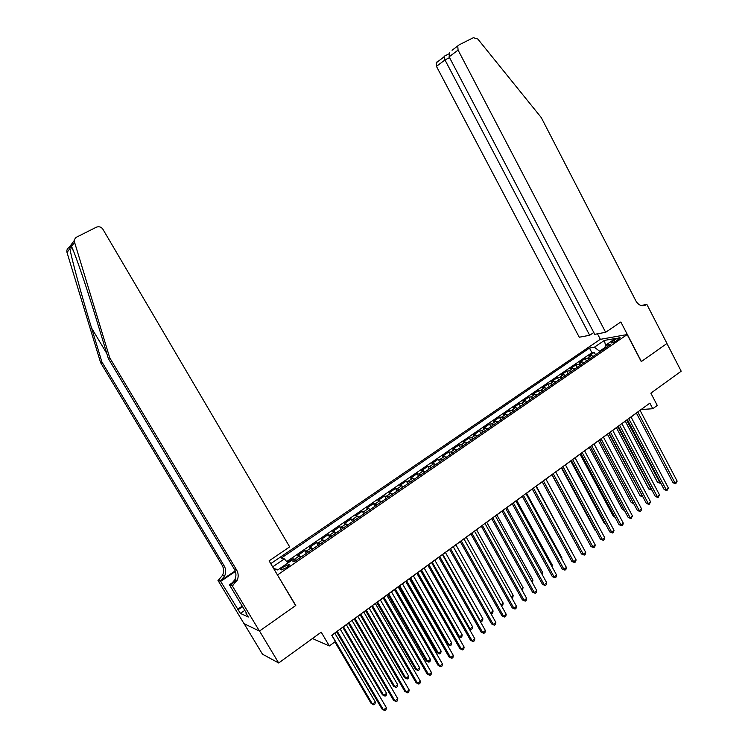 <?xml version="1.0" encoding="UTF-8"?>
<svg xmlns="http://www.w3.org/2000/svg" width="748" height="748" viewBox="0 0 748 748"><rect width="100%" height="100%" fill="white"/><g stroke="black" fill="none" stroke-linecap="round" stroke-linejoin="round"><path stroke-width="1.12" d="M286.512 567.648C288.906 565.909 289.71 564.862 288.934 564.497L283.576 566.825C281.183 568.564 280.369 569.611 281.145 569.976L286.512 567.648M244.119 623.692L262.454 654.154L278.695 662.99L259.528 631.05L295.778 605.459L277.33 574.754M277.658 574.857L627.179 334.552L600.214 339.358L270.757 563.655M627.179 334.552L641.26 361.621L666.926 343.51L681.185 371.195L650.872 393.168L657.258 405.425L652.78 408.717L649.872 403.135L331.71 635.267L335.385 641.504L329.344 645.935L321.21 632.163L278.695 662.99M593.463 356.216L591.359 355.637L588.798 356.039L594.249 352.308L595.548 354.776M589.798 358.731L587.704 358.142L585.142 358.535L586.46 361.022M585.142 358.535L579.644 362.303L582.187 361.929L584.272 362.528M575.006 368.886L572.931 368.278L570.415 368.633L575.96 364.828L577.278 367.324M565.656 375.309L563.59 374.683L561.094 375.019L566.694 371.176L568.031 373.682M556.222 381.789L554.175 381.143L551.697 381.452L557.344 377.581L558.691 380.096M546.695 388.334L544.666 387.66L542.216 387.95L547.919 384.042L549.266 386.566M537.092 394.925L535.063 394.243L532.651 394.505L538.401 390.568L539.757 393.093M527.387 401.592L525.386 400.881L522.992 401.124L528.799 397.151L530.164 399.684M517.607 408.315L515.615 407.585L513.24 407.8L519.103 403.789L520.477 406.332M507.724 415.093L505.751 414.345L503.413 414.542L509.323 410.484L510.706 413.046M497.757 421.937L495.793 421.18L493.484 421.339L499.449 417.253L500.851 419.815M487.696 428.847L485.751 428.062L483.47 428.202L489.491 424.079L490.894 426.65M477.542 435.822L475.606 435.018L473.353 435.13L479.431 430.97L480.852 433.55M467.285 442.863L465.368 442.04L463.152 442.124L469.286 437.917L470.716 440.516M456.935 449.978L455.036 449.127L452.849 449.183L459.038 444.938L460.478 447.538M446.491 457.15L442.451 456.308L448.697 452.026L450.156 454.634M435.944 464.396L431.951 463.498L438.263 459.179L439.721 461.796M425.294 471.708L421.348 470.763L427.725 466.397L429.193 469.024M414.542 479.094L410.652 478.094L417.085 473.68L418.571 476.326M403.686 486.546L399.843 485.489L406.342 481.039L407.838 483.694M392.719 494.073L388.941 492.969L395.496 488.472L397.001 491.137M381.648 501.684L377.927 500.515L384.547 495.98L386.062 498.645M370.475 509.36L366.801 508.135L373.486 503.554L375.019 506.237M359.18 517.111L355.571 515.83L362.322 511.202L363.865 513.895M347.783 524.946L344.23 523.6L351.046 518.925L352.598 521.627M336.263 532.847L332.776 531.445L339.657 526.732L341.228 529.444M324.632 540.841L321.201 539.373L328.157 534.614L329.737 537.335M312.879 548.91L309.513 547.386L316.544 542.571L318.134 545.301M301.014 557.064L297.713 555.465L304.81 550.603L306.418 553.352M614.286 340.041L611.088 342.995C612.406 343.005 614.342 342.219 616.876 340.63L620.083 337.685C618.755 337.675 616.82 338.461 614.286 340.041L615.137 341.668M273.815 568.807L277.723 569.957L291.262 560.673L294.525 561.514L610.471 344.529L605.319 345.398L604.992 348.297M272.665 566.881L284.362 558.896L281.276 558.101L589.461 348.072L594.38 347.24L604.347 340.434L615.389 338.498L605.319 345.398M594.249 352.308L591.892 352.682L286.708 561.589M296.236 560.346L292.954 558.728L287.484 562.477M304.81 550.603L308.148 552.155M316.544 542.571L319.948 544.058M328.157 534.614L331.626 536.035M339.657 526.732L343.192 528.097M351.046 518.925L354.636 520.234M362.322 511.202L365.968 512.445M373.486 503.554L377.188 504.741M384.547 495.98L388.306 497.111M395.496 488.472L399.31 489.547M406.342 481.039L410.213 482.067M417.085 473.68L421.002 474.653M427.725 466.397L431.699 467.313M438.263 459.179L442.283 460.039M448.697 452.026L450.876 451.979L452.774 452.839M459.038 444.938L461.245 444.864L463.162 445.705M469.286 437.917L471.521 437.823L473.447 438.637M479.431 430.97L481.703 430.839L483.647 431.633M489.491 424.079L491.791 423.92L493.745 424.696M499.449 417.253L501.777 417.075L503.75 417.823M509.323 410.484L511.679 410.287L513.661 411.017M519.103 403.789L521.487 403.555L523.488 404.266M528.799 397.151L531.202 396.889L533.221 397.59M538.401 390.568L540.832 390.288L542.861 390.961M547.919 384.042L550.378 383.743L552.417 384.397M557.344 377.581L559.831 377.254L561.888 377.899M566.694 371.176L569.209 370.83L571.276 371.447M575.96 364.828L578.494 364.463L580.579 365.061M605.085 347.409L599.559 351.205L594.38 347.24M599.877 351.803L599.559 351.205M312.43 638.53L329.344 645.935M640.092 410.4L641.26 409.549L652.78 408.717M331.766 635.361L336.591 631.845M340.256 629.171L348.409 623.224M352.074 620.55L360.106 614.688M363.771 612.014L371.681 606.245M375.356 603.561L383.144 597.876M386.819 595.193L394.495 589.602M398.17 586.918L405.725 581.402M409.408 578.718L416.851 573.286M420.526 570.602L427.865 565.245M431.549 562.561L438.767 557.288M442.451 554.605L449.567 549.415M453.251 546.723L460.263 541.608M463.947 538.925L470.847 533.885M474.541 531.192L481.338 526.227M485.031 523.544L491.726 518.654M495.419 515.961L502.02 511.146M505.704 508.453L512.212 503.703M515.896 501.02L522.3 496.345M525.994 493.652L532.305 489.042M535.989 486.35L542.216 481.815M545.9 479.122L552.024 474.653M555.717 471.96L561.748 467.556M565.441 464.873L571.388 460.525M575.072 457.841L580.934 453.569M584.618 450.876L590.387 446.659M594.071 443.975L599.765 439.824M603.44 437.141L609.05 433.045M612.734 430.362L618.25 426.332M621.934 423.649L627.376 419.675M631.05 416.991L636.417 413.083M591.892 352.682L589.461 348.072M292.954 558.728L294.581 561.477M284.362 558.896L287.915 562.973M605.534 345.258L604.347 340.434M273.684 568.592L278.228 569.611M636.37 412.99L672.985 482.778L674.958 482.834L637.792 411.952M677.146 481.123L675.762 483.713L674.958 482.834L677.146 481.123L640.045 410.306M675.762 483.713L672.985 482.778M625.3 421.189L657.529 482.367L660.129 481.88M626.656 420.198L660.232 483.283L657.529 482.367M605.656 332.29L458.075 50.088L449.127 56.82L594.744 334.328L605.656 332.29L620.831 321.977L641.391 361.527L666.973 343.472L646.814 304.324L641.251 305.539M452.063 50.256L459.244 44.796L473.353 37.709L477.794 39.018L541.281 117.604L635.95 301.033C638.437 305.128 641.588 306.512 645.402 305.184L646.814 304.324M600.382 339.33L597.484 333.814M589.676 335.272L444.976 59.943L436.449 66.357L579.261 337.226L589.676 335.272L593.781 332.505M436.449 66.357L436.187 62.832L437.599 61.261M457.785 46.423L458.075 50.088M641.952 305.68L646.328 304.66M444.237 56.222L444.976 59.943L449.548 57.624M449.576 52.659L449.127 56.82M109.75 357.834L108.348 358.573L97.67 323.529C87.479 289.831 75.109 253.441 71.499 246.466C71.023 245.12 70.649 244.886 70.396 245.765L69.919 248.579C71.471 258.425 81.635 295.684 91.574 328.045L101.906 361.948L224.232 565.984C225.989 569.144 226.139 572.463 224.662 575.951L220.688 580.663L218.64 579.887L217.948 580.345L243.998 623.626L259.463 631.097L295.591 605.59L269.102 560.86L289.663 546.891L102.635 228.804C100.821 226.784 98.708 226.261 96.277 227.242L76.848 237.004C74.791 238.219 74.033 239.996 74.585 242.343L109.75 357.834L236.677 570.088C238.509 573.37 238.659 576.83 237.135 580.457L232.31 585.852L259.463 631.097M101.906 361.948L100.606 362.63L222.165 565.31C223.914 568.443 224.063 571.743 222.595 575.203L218.64 579.887M236.92 580.373L230.814 584.515L234.9 579.644C236.415 576.044 236.265 572.613 234.442 569.359L108.348 358.573M69.919 248.579L67.011 252.478L100.606 362.63M232.31 585.852L229.393 584.73L246.344 612.967M244.783 610.368L240.389 613.416L248.299 617.035L245.999 613.201M240.389 613.416L220.669 581.383L217.948 580.345M229.393 584.73L236.2 580.121M235.199 570.892L220.688 580.663M235.396 571.453L220.669 581.383M67.011 252.478C66.488 250.234 67.217 248.532 69.181 247.373L70.462 245.643M237.509 609.396L242.24 606.123M242.548 606.637L238.144 609.676M627.329 419.581L664.196 489.613L666.159 489.688L628.731 418.562M668.366 487.967L666.982 490.566L666.159 489.688L668.366 487.967L631.003 416.898M666.982 490.566L664.196 489.613M618.203 426.238L655.341 496.513L657.286 496.597L619.587 425.229M659.512 494.867L658.118 497.476L657.286 496.597L659.512 494.867L621.887 423.555M658.118 497.476L655.341 496.513M609.003 432.952L646.394 503.469L648.329 503.582L610.368 431.961M650.573 501.833L649.18 504.451L648.329 503.582L650.573 501.833L612.677 430.268M649.18 504.451L646.394 503.469M599.709 439.731L637.371 510.491L639.297 510.622L601.055 438.749M641.56 508.855L641.064 510.781L640.157 511.482L639.297 510.622L641.56 508.855L603.393 437.047M640.157 511.482L637.371 510.491M616.399 427.678L648.862 489.061L651.237 488.753M617.745 426.697L651.564 489.996L648.862 489.061M607.432 434.233L640.11 495.812L642.261 495.681M608.76 433.26L642.822 496.756L640.11 495.812M598.381 440.834L631.284 502.628L633.21 502.675M599.69 439.88L633.36 502.955M633.687 503.563L631.284 502.628M589.246 447.5L622.383 509.5L624.019 509.612M624.449 510.426L622.383 509.5M590.34 446.565L628.273 517.579L630.171 517.728L591.668 445.602M632.462 515.942L631.06 518.579L630.171 517.728L632.462 515.942L594.024 443.882M631.06 518.579L628.273 517.579M580.037 454.223L613.407 516.438L614.697 516.541M615.052 517.214L613.407 516.438M580.878 453.475L619.082 524.731L620.971 524.9L582.187 452.521M623.28 523.095L622.794 525.031L621.869 525.75L620.971 524.9L623.28 523.095L584.562 450.782M621.869 525.75L619.082 524.731M570.733 461.002L604.347 523.432L605.282 523.516M605.534 523.993L604.347 523.432M571.332 460.431L609.816 531.95L611.686 532.127L572.622 459.496M614.015 530.313L613.528 532.249L612.603 532.978L611.686 532.127L614.015 530.313L575.025 457.748M612.603 532.978L609.816 531.95M561.355 467.846L595.202 530.491L595.773 530.547M595.932 530.837L595.202 530.491M561.701 467.463L600.457 539.224L602.318 539.43L562.964 466.546M604.665 537.597L604.188 539.542L603.243 540.271L602.318 539.43L604.665 537.597L565.385 464.779M603.243 540.271L600.457 539.224M551.893 474.756L586.17 537.634M551.977 474.559L591.023 546.573L592.855 546.807L553.221 473.652M595.23 544.955L594.754 546.9L593.809 547.639L592.855 546.807L595.23 544.955L555.661 471.866M593.809 547.639L591.023 546.573M580.738 543.235L545.928 479.103M542.16 481.721L581.495 553.988L583.309 554.24L543.385 480.833M585.703 552.37L585.235 554.324L584.282 555.063L583.309 554.24L585.703 552.37L545.853 479.029M584.282 555.063L581.495 553.988M571.089 550.696L536.288 486.135M571.379 550.463L571.257 550.995M532.258 488.949L571.874 561.477L573.679 561.748L533.446 488.079M576.091 559.859L575.623 561.813L574.66 562.571L573.679 561.748L576.091 559.859L535.942 486.256M574.66 562.571L571.874 561.477M561.355 558.223L561.907 557.793L526.564 493.231M561.907 557.793L561.673 558.803M522.254 496.242L562.169 569.032L563.955 569.322L523.422 495.391M566.395 567.423L565.927 569.378L564.955 570.135L563.955 569.322L566.395 567.423L525.938 493.558M564.955 570.135L562.169 569.032M551.519 565.815L552.351 565.179L516.746 500.393M552.351 565.179L552.005 566.685M512.156 503.61L552.37 576.661L554.137 576.97L513.306 502.768M556.596 575.053L556.138 577.007L555.156 577.783L554.137 576.97L556.596 575.053L515.849 500.917M555.156 577.783L552.37 576.661M541.599 573.482L542.702 572.631L506.845 507.621M542.702 572.631L542.207 574.595M501.964 511.043L542.478 584.356L544.226 584.693L503.086 510.23M546.713 582.757L546.264 584.721L545.264 585.497L544.226 584.693L546.713 582.757L505.657 508.36M545.264 585.497L542.478 584.356M531.585 581.233L532.969 580.158L496.84 514.923M532.969 580.158L532.193 582.337M491.679 518.551L532.501 592.126L534.222 592.491L492.773 517.756M536.737 590.537L536.288 592.5L535.288 593.276L534.222 592.491L536.737 590.537L495.363 515.868M535.288 593.276L532.501 592.126M521.468 589.05L523.142 587.75L486.742 522.282M523.142 587.75L522.085 590.163M481.291 526.134L522.422 599.971L524.124 600.354L482.357 525.348M526.657 598.381L526.218 600.354L525.208 601.14L524.124 600.354L526.657 598.381L484.975 523.441M525.208 601.14L522.422 599.971M511.258 596.941L513.221 595.417L476.56 529.724M513.221 595.417L512.801 597.343L511.884 598.054M470.801 533.782L512.249 607.89L513.932 608.302L471.848 533.025M516.494 606.31L516.055 608.283L515.026 609.078L513.932 608.302L516.494 606.31L474.484 531.099M515.026 609.078L512.249 607.89M500.945 604.908L503.208 603.159L466.275 537.223M503.208 603.159L502.796 605.085L501.44 605.787M501.786 605.871L501.291 605.525M460.207 541.515L501.973 615.885L503.638 616.324L461.226 540.767M506.218 614.304L505.788 616.287L504.76 617.091L503.638 616.324L506.218 614.304L463.891 538.822M504.76 617.091L501.973 615.885M453.279 546.704L490.566 612.93L493.11 610.966L455.887 544.796M490.52 612.921L491.679 613.687L490.791 613.407M493.11 610.966L492.689 612.902L491.679 613.687M449.511 549.312L491.604 623.963L493.25 624.421L450.511 548.593M495.849 622.383L495.428 624.365L494.381 625.178L493.25 624.421L495.849 622.383L453.195 546.629M494.381 625.178L491.604 623.963M442.769 554.371L480.338 620.831L482.909 618.848L445.406 552.445M479.814 620.69L481.469 621.579L479.982 620.99M482.909 618.848L482.497 620.793L481.469 621.579M438.711 557.195L481.132 632.116L482.75 632.593L439.684 556.493M485.387 630.545L484.966 632.528L483.909 633.35L482.75 632.593L485.387 630.545L442.395 554.511M483.909 633.35L481.132 632.116M432.166 562.113L470.015 628.816L472.605 626.805L434.822 560.168M468.977 628.498L471.165 629.554L469.052 628.638M472.605 626.805L472.203 628.75L471.165 629.554M427.809 565.151L470.557 640.344L472.156 640.849L428.744 564.469M474.812 638.783L474.4 640.765L473.334 641.597L472.156 640.849L474.812 638.783L431.493 562.468M473.334 641.597L470.557 640.344M420.554 570.584L458.066 636.38L459.599 636.866L462.208 634.846L424.135 567.966M421.451 569.929L459.599 636.866L460.768 637.595L458.066 636.38M462.208 634.846L461.815 636.791L460.768 637.595M416.795 573.183L459.88 648.656L461.451 649.189L417.702 572.519M464.134 647.095L463.732 649.086L462.657 649.928L461.451 649.189L464.134 647.095L420.47 570.5M462.657 649.928L459.88 648.656M409.773 578.447L447.566 644.486L449.081 645L451.717 642.953L413.354 575.838M410.633 577.821L449.081 645L450.268 645.72L447.566 644.486M451.717 642.953L451.325 644.907L450.268 645.72M405.668 581.299L449.09 657.053L450.651 657.614L406.547 580.663M453.363 655.5L452.951 657.492L451.867 658.334L450.651 657.614L453.363 655.5L409.352 578.615M451.867 658.334L449.09 657.053M398.88 586.395L436.972 652.667L438.45 653.21L441.124 651.143L402.461 583.786M399.713 585.787L438.45 653.21L439.665 653.92L436.972 652.667M441.124 651.143L440.731 653.098L439.665 653.92M394.439 589.499L438.206 665.524L439.731 666.113L395.281 588.882M442.47 663.981L442.068 665.982L440.974 666.833L439.731 666.113L442.47 663.981L398.114 586.815M440.974 666.833L438.206 665.524M387.885 594.426L426.267 660.933L427.725 661.494L430.418 659.418L391.456 591.818M388.689 593.828L427.725 661.494L428.959 662.204L426.267 660.933M430.418 659.418L430.035 661.372L428.959 662.204M383.088 597.774L427.202 674.088L428.707 674.705L383.902 597.185M431.474 672.545L431.082 674.546L429.978 675.416L428.707 674.705L431.474 672.545L386.763 595.099M429.978 675.416L427.202 674.088M371.625 606.142L416.094 682.728L417.58 683.373L372.411 605.562M420.376 681.204L419.983 683.205L418.871 684.074L417.58 683.373L420.376 681.204L375.3 603.458M418.871 684.074L416.094 682.728M360.05 614.585L404.874 691.461L406.332 692.134L360.798 614.043M409.156 689.937L408.773 691.947L407.651 692.826L406.332 692.134L409.156 689.937L363.715 611.911M407.651 692.826L404.874 691.461M376.777 602.523L415.458 669.282L416.898 669.871L419.619 667.768L380.349 599.915M377.553 601.953L416.898 669.871L418.151 670.563L415.458 669.282M419.619 667.768L419.245 669.731L418.151 670.563M365.557 610.705L404.546 677.707L405.958 678.314L408.707 676.201L369.129 608.105M366.305 610.162L405.958 678.314L407.239 679.006L404.546 677.707M408.707 676.201L408.333 678.165L407.239 679.006M354.234 618.97L393.532 686.215L394.916 686.851L397.693 684.71L357.806 616.371M354.954 618.446L394.916 686.851L396.216 687.534L393.532 686.215M397.693 684.71L397.328 686.683L396.216 687.534M348.353 623.121L393.541 700.287L394.972 700.988L349.073 622.598M397.824 698.772L397.45 700.783L396.309 701.671L394.972 700.988L397.824 698.772L352.018 620.447M396.309 701.671L393.541 700.287M342.79 627.32L382.406 694.799L383.771 695.472L386.566 693.312L346.361 624.72M343.482 626.824L383.771 695.472L385.089 696.145L382.406 694.799M386.566 693.312L386.211 695.285L385.089 696.145M336.535 631.742L382.097 709.197L383.5 709.927L337.217 631.247M386.379 707.683L386.015 709.702L384.865 710.6L383.5 709.927L386.379 707.683L340.19 629.068M334.861 641.887L371.167 703.475L372.504 704.177L375.328 701.998L334.805 633.154M331.897 635.276L372.504 704.177L373.85 704.84L374.982 703.971L375.328 701.998M587.704 358.142L591.359 355.637M294.619 559.139L299.387 555.867M306.512 550.986L311.233 547.751M318.283 542.908L322.958 539.701M329.943 534.913L334.571 531.744M341.481 527.003L346.062 523.862M352.906 519.168L357.451 516.055M364.22 511.408L368.717 508.322M375.421 503.722L379.872 500.674M386.52 496.12L390.924 493.091M397.506 488.584L401.872 485.592M408.389 481.123L412.709 478.159M419.161 473.727L423.443 470.791M429.838 466.415L434.074 463.498M440.404 459.16L444.602 456.28M450.876 451.979L455.036 449.127M461.245 444.864L465.368 442.04M471.521 437.823L475.606 435.018M481.703 430.839L485.751 428.062M491.791 423.92L495.793 421.18M501.777 417.075L505.751 414.345M511.679 410.287L515.615 407.585M521.487 403.555L525.386 400.881M531.202 396.889L535.063 394.243M540.832 390.288L544.666 387.66M550.378 383.743L554.175 381.143M559.831 377.254L563.59 374.683M569.209 370.83L572.931 368.278M578.494 364.463L582.187 361.929M612.921 342.649L612.275 341.425M91.574 328.045L106.805 353.524M224.232 565.984L222.165 565.31M234.442 569.359L236.677 570.088M70.667 245.363L74.435 240.267M74.585 242.343L71.499 246.466M230.814 584.515L233.03 585.357M289.233 565.011L288.934 564.497M642.794 305.745L645.402 305.184M436.187 62.832L443.985 56.904M449.024 53.8L444.125 56.278M70.396 245.765L73.369 250.767M234.9 579.644L237.135 580.457M224.662 575.951L222.595 575.203"/></g></svg>
